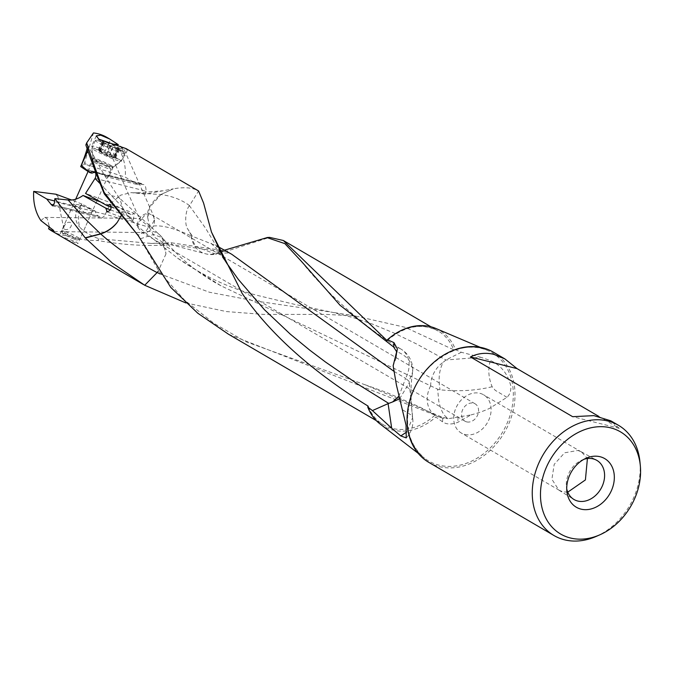 <?xml version="1.0" encoding="UTF-8"?>
<svg xmlns="http://www.w3.org/2000/svg" width="674" height="674" viewBox="0 0 674 674"><rect width="100%" height="100%" fill="white"/><g stroke="black" fill="none" stroke-linecap="round" stroke-linejoin="round"><path stroke-width="0.51" stroke-dasharray="3.37 2.53" d="M53.971 205.09L99.845 216.573C97.267 215.983 95.775 214.18 95.371 211.173L81.942 204.062L80.678 206.185C78.226 213.27 77.872 220.213 79.599 226.995C84.124 231.94 90.611 235.849 99.061 238.722L150.942 243.407L171.322 242.766L171.929 244.62L217.921 251.141L222.732 251.747L221.797 250.416L224.83 250.096L216.059 254.199C231.081 252.017 228.419 253.129 231.721 254.267M99.061 238.722L97.654 240.5C124.142 245.168 148.895 246.532 171.921 244.603M55.917 194.213A21.821 17.145 -59.7 0 0 57.981 196.589L58.604 194.887M81.942 204.062L71.655 200.018M81.453 204.542A14.668 14.314 -108.6 0 0 80.964 205.073A15.224 14.862 -108.6 0 0 80.105 205.848A15.224 14.862 71.4 0 0 79.599 226.995M57.981 196.589C59.144 206.379 61.663 219.379 65.538 235.588C77.232 239.102 87.932 240.744 97.654 240.5M40.912 220.609L44.703 217.39L47.247 218.705L49.303 226.548M65.538 235.588A54.299 42.673 -59.7 0 1 52.1 231.14M110.351 152.872A17.094 1.449 24.1 0 0 91.715 146.115A17.094 1.449 24.1 0 0 91.706 146.191A17.094 1.449 24.1 0 0 94.646 148.406A17.094 1.449 24.1 0 0 109.003 155.416A17.094 1.449 24.1 0 0 121.657 160.067L115.667 165.113L110.351 152.872L113.636 144.143M111.277 165.627A11.062 0.944 -155.9 0 1 113.173 167.11A11.062 0.944 -155.9 0 1 113.139 167.144A11.062 0.944 -155.9 0 1 105.759 164.776A11.062 0.944 -155.9 0 1 94.874 159.561A11.062 0.944 -155.9 0 1 92.97 158.129A11.062 0.944 -155.9 0 1 92.978 158.078A11.062 0.944 -155.9 0 1 100.156 160.319A11.062 0.944 -155.9 0 1 111.277 165.627M121.657 160.067L124.623 156.25L123.376 150.218L119.652 145.592L124.176 149.645L154.11 217.079M120.612 146.25L124.142 148.507L127.496 149.822L126.105 148.625M121.312 215.469L122.769 207.904C131.085 222.117 140.79 229.219 163.563 247.055L164.473 247.737L165.989 253.854L164.995 248.167L177.616 258.15L221.005 285.81L437.62 389.184L438.782 401.249C441.234 411.983 444.789 417.728 449.457 418.503L471.033 414.898L457.73 422.371C451.437 424.687 446.373 424.51 442.54 421.831L435.808 417.038A55.563 43.667 -59.7 0 1 379.976 423.904M164.473 247.737L164.995 248.167M471.033 414.898C477.832 413.137 484.025 410.963 489.594 408.368L506.958 397.315C509.797 394.694 511.103 390.987 510.858 386.177C507.876 373.91 501.068 365.359 490.436 360.539L480.756 357.271L445.927 360L416.085 343.732L394.147 333.099L372.208 324.009L353.538 317.74L332.257 312.273L254.721 300.882L209.378 292.23L159.965 273.914M506.958 397.315L495.289 390.364L492.13 386.75C488.397 377.482 487.833 368.745 490.436 360.539M492.13 386.75C475.676 390.667 458.32 391.687 440.046 389.799L437.62 389.184M445.927 360L443.315 362.216C439.313 369.445 438.176 378.409 439.911 389.109L440.046 389.799M435.766 328.44A55.563 43.667 -59.7 0 1 455.523 349.705L461.328 352.266L480.756 357.271M461.328 352.266L446.441 359.697M598.756 416.372L619.254 428.352L572.647 416.684M619.254 428.352L610.796 420.82M493.25 352.114A63.853 50.179 -59.7 0 1 510.454 419.616A63.853 50.179 -59.7 0 1 428.816 462.372M596.128 536.445A63.853 50.179 120.3 0 0 635.658 492.787A63.853 50.179 120.3 0 0 639.912 461.53M567.752 492.163L562.782 491.784L558.847 490.116L551.896 479.265L554.205 464.335L564.618 452.802L577.904 450.468L581.544 451.959L587.416 458.547M464.891 434.469A22.124 17.381 120.3 0 0 488.583 420.466A22.124 17.381 120.3 0 0 483.578 394.796A22.124 17.381 120.3 0 0 479.947 393.321A22.124 17.381 120.3 0 0 456.247 407.323A22.124 17.381 120.3 0 0 461.252 432.994A22.124 17.381 120.3 0 0 464.891 434.469M141.894 219.117C139.215 220.912 137.833 223.625 137.74 227.256A10.059 7.903 120.3 0 1 140.512 217.281A10.059 7.903 120.3 0 1 149.342 213.759C146.022 214.105 143.537 215.891 141.894 219.117L139.762 218.418L140.15 219.707L148.592 226.253C151.928 224.846 153.824 222.428 154.27 219.008A10.059 7.903 120.3 0 1 151.498 228.983A10.059 7.903 120.3 0 1 142.669 232.505C145.643 231.957 147.614 229.868 148.592 226.253M466.652 421.882A10.059 7.903 -59.7 0 1 465.001 421.208A10.059 7.903 -59.7 0 1 462.726 409.539A10.059 7.903 -59.7 0 1 473.493 403.17A10.059 7.903 -59.7 0 1 475.145 403.844A10.059 7.903 -59.7 0 1 477.419 415.513A10.059 7.903 -59.7 0 1 466.652 421.882M154.27 219.008L153.411 216.118L149.342 213.759M465.001 421.208L141.65 232.235L137.74 227.256M141.658 232.227L142.669 232.505M583.954 459.306A22.655 17.802 120.3 0 0 581.932 460.072A22.655 17.802 120.3 0 0 566.396 486.653A22.655 17.802 120.3 0 0 566.724 488.785M402.757 409.952L411.696 415.31L412.631 417.619L406.885 431.866M430.602 385.932A24.129 18.973 119.3 0 0 427.282 397.39A24.129 18.982 119.3 0 0 435.741 415.521A24.129 18.982 119.3 0 0 442.835 417.467L449.457 418.503M163.563 247.055L163.588 246.962A24.129 16.783 130.5 0 0 161.836 237.711A24.129 16.783 130.5 0 0 159.098 234.341L159.098 234.341A24.129 16.783 130.5 0 0 137.993 235.378M138.827 236.439L139.611 238.091M163.588 246.962L163.672 246.633C164.287 242.446 164.111 239.86 163.116 238.874L162.392 237.762L153.52 234.476L140.192 238.832M442.54 421.831L442.835 417.467L365.038 384.761L245.622 341.625L214.02 323.394L184.44 300.023L159.123 271.496L140.352 239.186M50.719 204.298L99.845 216.573L101.605 218.132L104.975 215.554L105.27 214.315L54.527 201.61M94.958 172.249L142.863 184.575C144.683 184.213 145.744 185.99 146.039 189.9L145.828 191.087L95.085 178.383M91.917 173.151L87.569 170.168L95.826 171.634L108.076 177.195L138.33 184.76L141.06 183.387L142.863 184.575L95.43 172.704M226.397 262.717L205.477 228.048L189.445 205.73L198.594 190.978C192.831 187.591 184.432 186.875 173.395 188.821L160.909 194.533L149.603 207.449L147.951 218.713C145.955 211.139 150.226 203.076 160.774 194.525L173.285 188.838L145.466 194.078L131.059 192.621L120.764 195.131L111.336 202.95L85.556 193.413M189.52 205.604C181.66 199.757 172.123 196.067 160.909 194.533A24.138 10.329 67.3 0 0 160.774 194.525L132.222 192.713M394.004 371.374L405.596 378.367L398.907 396.177M412.631 417.619L412.404 415.951C410.517 398.469 410.542 384.264 412.488 373.354A24.129 24.129 0 0 0 401.156 349.199A24.129 18.948 121.3 0 1 409.017 366.968A24.129 18.948 121.3 0 1 405.571 378.35L409.042 381.231L412.64 371.947C412.547 362.595 407.256 355.83 396.767 351.659M399.572 398.823L409.287 382.79L409.042 381.231M189.445 205.73C184.962 210.667 184.92 224.518 187.212 228.166L192.36 236.288L217.053 246.061M110.561 209.917L130.781 217.39L109.601 205.292L105.312 214.206L149.358 227.315L149.653 226.911C157.901 224.054 171.693 227.02 191.045 235.799L191.879 236.127L187.212 228.166M191.879 236.127L192.36 236.288M149.653 226.911L147.951 218.713M145.828 191.087A54.299 42.673 -59.7 0 1 145.466 194.078M111.202 207.171L131.455 214.661L111.336 202.95M100.822 202.04L109.601 205.292M130.781 217.39L133.022 221.46L134.328 213.38L131.455 214.661M99.954 183.488L122.398 207.112L120.006 198.982L118.607 197.356L104.276 193.91M122.769 207.904L122.398 207.112M165.989 253.854L158.137 271.361M185.881 302.946L226.346 311.573L263.829 314.429L326.191 314.396L355.206 315.963L405.2 327.328L453.644 349.747A54.299 42.673 120.3 0 0 438.201 331.01A54.299 42.673 120.3 0 0 387.44 339.89M455.523 349.705L453.644 349.747M225.108 250.003L226.253 251.335L269.583 237.391M222.732 251.747L226.253 251.335M191.045 235.799L191.079 235.917A24.129 20.532 106.3 0 0 195.106 246.49A24.129 20.532 106.3 0 0 204.913 253.618L204.913 253.618A24.129 20.532 106.3 0 0 221.611 250.391L221.797 250.416M191.079 235.917L191.189 236.363C193.135 242.101 195.056 245.698 196.951 247.156L216.059 254.199A24.129 24.129 0 0 1 204.913 253.618L163.622 242.792M396.834 351.988L396.295 357.582L393.153 365.763M412.404 415.951L409.287 382.175M228.52 334.245L435.059 415.091L435.808 417.038M87.898 150.597L87.561 146.3A15.224 1.373 -69.2 0 1 87.131 148.465M87.561 146.3L87.443 144.522L85.859 144.952M84.697 162.4L84.073 164.102L86.761 164.776A21.821 17.145 -59.7 0 0 84.697 162.4L93.459 132.938M80.695 166.588L84.073 164.102M138.33 184.76L125.297 177.144L86.761 164.776M106.896 137.386A54.299 42.673 -59.7 0 1 110.393 139.737L107.41 146.536L118.076 147.918A54.299 42.673 -59.7 0 1 125.297 177.144M118.076 147.918L124.176 149.645M118.321 144.674L110.393 139.737M108.076 177.195L109.129 175.392L98.446 172.713L94.149 172.384M64.502 229.463C71.84 231.022 74.047 220.491 67.611 222.521C64.055 225.226 63.019 227.542 64.502 229.463M91.689 212.723L84.663 212.58L73.584 203.944L80.459 205.065L90.855 209.37L92.304 210.406L91.689 212.723L77.855 243.668L76.28 242L61.368 236.481M66.718 239.683L77.855 243.668M77.822 206.775L54.594 200.962M95.371 211.173L92.304 210.406M81.225 205.216L92.254 209.521M149.358 227.315L154.801 237.509L163.63 242.783L167.725 243.23L171.322 242.766M171.44 242.783L221.611 250.391M118.312 148.103L117.428 147.943L119.45 149.291L112.55 146.814L103.055 142.155L104.31 142.374L102.28 141.026L109.188 143.503L118.675 148.17L114.277 157.152C112.659 157.219 112.836 157.48 114.824 157.952L113.594 157.682L117.63 148.634M113.19 157.328L114.277 157.152M98.985 150.024L98.825 150.462L98.985 150.024L102.802 152.299L105.237 152.332L114.462 156.722M102.861 141.414L98.825 150.462C100.375 151.903 100.552 152.172 99.373 151.262L103.417 142.214M115.524 158.104A38.266 38.266 0 0 1 99.845 151.616L99.373 151.262M99.423 151.161L106.138 154.742L113.594 157.682M118.868 148.903L114.858 157.96M100.805 140.133A12.604 1.07 24.1 0 0 99.55 139.931A12.604 1.07 24.1 0 0 104.689 143.41A12.604 1.07 24.1 0 0 117.596 149.097A12.604 1.07 24.1 0 0 122.314 150.1A12.604 1.07 24.1 0 0 106.441 142.121M101.462 141.97A16.092 1.365 24.1 0 0 95.607 140.31A16.092 1.365 24.1 0 0 95.363 140.428A16.092 1.365 24.1 0 0 103.097 145.23A16.092 1.365 24.1 0 0 118.641 152.012A16.092 1.365 24.1 0 0 124.741 153.554A16.092 1.365 24.1 0 0 124.656 153.301A16.092 1.365 24.1 0 0 101.462 141.97M98.025 149.653A16.092 1.365 -155.9 0 1 113.561 156.435A16.092 1.365 -155.9 0 1 121.303 161.238A16.092 1.365 -155.9 0 1 121.261 161.288A16.092 1.365 -155.9 0 1 115.203 159.696A16.092 1.365 -155.9 0 1 99.988 153.074A16.092 1.365 -155.9 0 1 91.917 148.179A16.092 1.365 -155.9 0 1 91.925 148.112A16.092 1.365 -155.9 0 1 98.025 149.653M65.437 231.662A10.059 0.851 -155.9 0 1 75.151 235.9A10.059 0.851 -155.9 0 1 79.987 238.908A10.059 0.851 -155.9 0 1 79.92 238.958A10.059 0.851 -155.9 0 1 76.17 237.939A10.059 0.851 -155.9 0 1 66.81 233.878A10.059 0.851 -155.9 0 1 61.629 230.778A10.059 0.851 -155.9 0 1 61.629 230.702A10.059 0.851 -155.9 0 1 65.437 231.662M74.283 239.144A8.046 0.682 -155.9 0 1 66.793 235.892A8.046 0.682 -155.9 0 1 62.648 233.415A8.046 0.682 -155.9 0 1 65.69 234.122A8.046 0.682 -155.9 0 1 73.736 237.644A8.046 0.682 -155.9 0 1 77.283 239.952A8.046 0.682 -155.9 0 1 74.283 239.144M430.627 385.949L430.644 385.958A24.129 19.032 119.4 0 1 443.315 362.216M458.101 417.358L457.73 422.371M411.73 394.652A62.733 49.303 120.3 0 0 424.536 458.21L424.536 458.21A62.733 49.303 120.3 0 0 508.845 418.958A62.733 49.303 120.3 0 0 487.521 350.429L487.521 350.429A62.733 49.303 120.3 0 0 411.73 394.652M365.038 384.744L386.884 392.546L419.472 406.902L435.741 415.521A24.129 24.129 0 0 0 448.016 418.605M401.156 349.199A24.129 18.948 121.3 0 0 393.608 346.975M396.295 357.582L396.666 352.569M368.198 406.607A54.299 42.673 120.3 0 0 383.405 424.772A54.299 42.673 120.3 0 0 435.059 415.091M112.516 156.124L116.56 147.075M107.503 153.672L111.547 144.624M104.521 152.383L108.556 143.335M100.055 150.732L104.099 141.683M109.129 156.031L113.173 146.991M106.138 154.742L110.182 145.694M101.134 152.29L105.169 143.242M108.438 166.647A10.59 0.901 -155.9 0 1 108.404 166.638A10.59 0.901 -155.9 0 1 98.379 162.274A10.59 0.901 -155.9 0 1 93.071 159.056A10.59 0.901 -155.9 0 1 97.048 160.008A10.59 0.901 -155.9 0 1 97.09 160.024A10.59 0.901 -155.9 0 1 107.528 164.591A10.59 0.901 -155.9 0 1 112.39 167.691A10.59 0.901 -155.9 0 1 108.438 166.647M96.559 162.021A10.059 0.851 24.1 0 0 96.525 162.004A10.059 0.851 24.1 0 0 92.751 161.061A10.059 0.851 24.1 0 0 97.587 164.06A10.059 0.851 24.1 0 0 107.301 168.298A10.059 0.851 24.1 0 0 107.335 168.315A10.059 0.851 24.1 0 0 111.109 169.258A10.059 0.851 24.1 0 0 106.273 166.259A10.059 0.851 24.1 0 0 96.559 162.021M113.139 167.144L115.835 165.206M96.281 135.895L91.715 146.115M127.504 149.822L124.631 156.25M581.249 451.774L596.566 460.216M581.502 452.027L483.578 394.796M475.145 403.844L151.802 214.871M559.176 490.225L461.252 432.994M558.839 490.124L573.709 499.324M566.396 486.653L566.859 491.253M581.932 460.072L586.169 458.219M418.166 453.316L424.536 458.21C407.5 443.265 403.305 422.151 411.932 394.854C423.516 360.573 461.993 338.281 487.521 350.429L480.132 347.287M406.245 437.915A24.129 24.129 0 0 0 412.699 418.082L409.48 385.199M221.005 285.81C197.937 273.501 178.399 257.476 162.392 237.754A24.129 24.129 0 0 0 159.098 234.341L118.607 197.356M101.42 218.09L52.597 205.873M211.105 243.23L216.295 248.58L227.475 264.343M137.108 192.848L162.013 190.826M107.132 211.88L133.022 221.451M109.778 204.281L134.109 213.27M137.142 192.848L131.059 192.621M177.607 258.159C203.843 276.466 231.258 289.079 259.852 295.996L294.361 304.294L332.223 312.273M355.206 315.895L332.198 312.264M387.061 340.64C404.745 325.828 421.789 322.619 438.201 331.01L431.04 326.823M301.295 261.234C321.582 287.52 361.096 325.82 401.156 349.191M397.399 348.921L396.978 354.659M376.244 420.584L383.405 424.772C376.471 420.66 371.408 414.502 368.206 406.296M138.482 235.841L139.316 237.189M87.435 144.522L101.488 170.017C105.784 177.683 111.96 187.338 120.006 198.982M141.06 183.379L109.129 175.392M98.446 172.713L92.894 171.322M113.173 167.11L109.34 175.695M92.978 158.078L87.569 170.168M92.97 158.129L91.706 146.191M107.393 146.544L111.437 155.66M115.642 165.122L139.484 218.839M44.686 217.39L139.762 218.418M54.105 231.57L142.5 232.53M73.66 203.775L59.514 235.479M150.951 243.424L167.725 243.238M113.384 156.991L117.428 147.943M114.69 157.084L118.675 148.17M98.286 149.965L102.28 141.026M100.266 151.423L104.31 142.374M99.07 151.069L103.055 142.155M115.456 158.23L119.45 149.291M99.55 139.931L95.607 140.31M122.314 150.1L124.656 153.301M97.342 200.06L111.109 169.258L112.39 167.691L121.261 161.288M124.741 153.554L121.303 161.238M95.363 140.428L91.925 148.112M88.075 171.508L92.751 161.061L93.071 159.056L91.917 148.179M97.073 200.658L79.987 238.908M75.699 199.201L61.629 230.702M62.648 233.415L61.629 230.778M77.283 239.952L79.92 238.958"/><path stroke-width="1.01" d="M59.944 235.689L52.1 231.14A54.299 42.673 -59.7 0 1 48.604 228.789L54.105 231.57L53.423 230.281L40.912 220.609A54.299 42.673 -59.7 0 1 33.7 191.382L55.917 194.213L71.655 200.018M49.303 226.548L48.604 228.789M418.166 453.316L379.976 423.904A55.563 43.667 -59.7 0 1 367.76 407.054L367.97 406.034C325.508 379.791 275.978 342.594 242.134 293.358L211.468 232.033L203.599 203.101L198.594 190.978L126.114 148.617L98.792 139.13L96.289 135.87L100.746 135.171L109.702 139.021L118.321 144.674L113.636 144.143M391.687 428.217L372.419 410.592L388.098 403.642L391.687 428.217L400.803 435.935L406.237 437.906L406.068 425.302L396.422 385.048L393.153 365.763L397.374 348.921L393.953 342.636L387.474 339.721A55.563 43.667 -59.7 0 1 435.766 328.44L480.132 347.287M640.3 465.414A59.202 46.531 120.3 0 0 598.175 426.76A59.202 46.531 120.3 0 0 544.702 471.455A59.202 46.531 120.3 0 0 551.298 526.251A59.202 46.531 120.3 0 0 599.7 534.878A59.202 46.531 120.3 0 0 636.357 494.396A59.202 46.531 120.3 0 0 640.3 465.414L639.912 461.53A63.853 50.179 120.3 0 0 618.454 425.286L610.804 420.812L593.887 415.631L572.647 416.684L470.435 356.942C478.034 353.227 485.887 352.384 493.975 354.406L504.952 358.964L517.034 368.611L598.756 416.372M517.034 368.611L470.435 356.942M618.454 425.286A63.853 50.179 120.3 0 0 536.816 468.042A63.853 50.179 120.3 0 0 554.02 535.544L428.816 462.372A63.853 50.179 -59.7 0 1 411.612 394.871A63.853 50.179 -59.7 0 1 493.25 352.114L504.961 358.956M587.416 458.547L585.403 479.93L567.752 492.163M583.954 459.306A22.655 17.802 120.3 0 1 593.154 458.876A22.655 17.802 -59.7 0 1 596.566 460.216A22.655 17.802 -59.7 0 1 602.093 486.476A22.655 17.802 -59.7 0 1 577.728 501.026A22.655 17.802 120.3 0 1 573.709 499.324A22.655 17.802 120.3 0 1 566.724 488.785M580.946 509.114A28.156 22.124 -59.7 0 1 566.859 491.253A28.156 22.124 -59.7 0 1 586.169 458.219A28.156 22.124 -59.7 0 1 600.113 456.736A28.156 22.124 -59.7 0 1 612.321 488.38A28.156 22.124 -59.7 0 1 580.946 509.114M554.02 535.544A63.853 50.179 120.3 0 0 596.128 536.445L599.7 534.878M406.885 431.866L400.803 435.935M367.76 407.054L372.419 410.592M138.136 235.546L104.276 193.91C96.407 174.524 90.274 158.205 85.859 144.952L86.702 142.846C90.779 156.039 96.584 172.536 104.125 192.334L138.827 236.439M85.345 237.998L100.721 233.971C117.84 249.001 136.637 261.866 157.101 272.582L144.716 285.262L112.491 263.18L85.185 237.821L54.889 198.619A54.299 42.673 -59.7 0 0 54.527 201.61L54.527 202.925L52.597 205.856L51.056 204.357L53.971 205.09M95.43 172.704L94.074 172.367L94.798 172.215M87.603 171.196L80.695 166.588L80.947 165.972A14.668 1.323 110.8 0 0 81.217 165.315L89.693 172.586L92.768 171.289L94.074 172.367C95.733 171.996 96.239 173.631 95.598 177.27L95.042 178.492L99.954 183.488M398.907 396.177L392.63 401.94L399.572 398.823M217.053 246.061L231.721 254.267L394.004 371.374M392.63 401.94L388.738 403.406L357.49 383.969L325.643 362.123L309.754 350.151L290.267 334.127L264.402 309.678L238.385 279.483L226.397 262.717M111.202 207.171L107.065 205.637L85.556 193.413L95.042 178.492M54.889 198.619L68.133 199.984C73.087 200.498 78.049 198.99 83.028 195.468L105.801 208.156L107.132 211.88M110.561 209.917L105.801 208.156M83.028 195.468L100.822 202.04M106.686 211.687C110.932 211.004 112.044 208.569 110.005 204.391L107.065 205.637M68.133 199.984L83.458 217.239L100.569 233.819A24.138 10.329 -112.7 0 0 100.721 233.971C107.764 231.544 113.299 227.635 117.327 222.235C112.92 227.719 107.326 231.578 100.569 233.819L85.185 237.821M121.345 215.385L117.327 222.235M158.137 271.361L157.101 272.582M159.965 273.914L157.202 272.473M144.716 285.262L185.881 302.946M267.047 237.534L269.583 237.383L283.316 240.483L387.07 340.648M387.44 339.89A54.299 42.673 120.3 0 0 386.556 340.69L387.474 339.721M396.834 351.988L393.608 346.975L340.084 305.288L301.303 261.226L284.883 243.626L267.047 237.61L224.83 250.096M388.738 403.406L388.098 403.642M368.223 406.355L367.97 406.034A54.299 42.673 120.3 0 0 368.198 406.607M137.412 234.333L170.766 287.41L197.777 313.199L228.52 334.245L376.244 420.584M104.125 192.317L104.318 193.986M80.947 165.972L81.394 165.433M81.301 165.366L87.898 150.597M81.217 165.315A15.224 1.373 110.8 0 0 81.647 164.296A15.224 1.373 -69.2 0 0 87.131 148.465M89.693 172.586L91.917 173.151L94.149 172.384M109.702 139.021L106.896 137.386A54.299 42.673 -59.7 0 0 93.459 132.938L86.702 142.846M59.497 235.462L143.461 284.538M51.056 204.357L46.733 198.999L33.7 191.382M54.594 200.962L46.733 198.999M106.441 142.121A12.604 1.07 24.1 0 0 104.133 141.228A12.604 1.07 24.1 0 0 100.805 140.133M393.608 346.984L393.953 342.636M301.295 261.234L301.674 261.689M227.458 264.309L223.439 258.024L211.468 232.033M283.316 240.483L431.04 326.823M97.342 200.06L97.073 200.658M88.075 171.508L75.699 199.201"/></g></svg>
